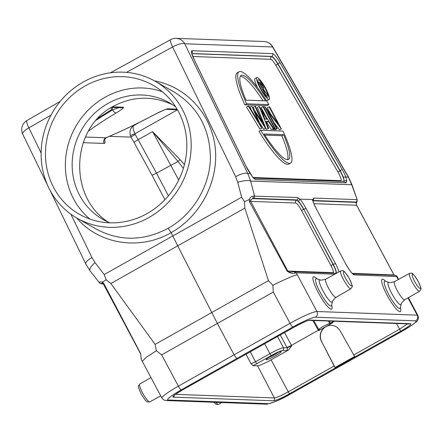 <?xml version="1.0" encoding="UTF-8"?>
<svg xmlns="http://www.w3.org/2000/svg" width="443" height="443" viewBox="0 0 443 443"><rect width="100%" height="100%" fill="white"/><g stroke="black" fill="none" stroke-linecap="round" stroke-linejoin="round"><path stroke-width="0.66" d="M183.38 168.351L178.014 161.44L180.03 159.563L152.553 131.61L178.025 161.435M178.717 180.041L152.553 131.61L138.172 139.7L156.501 173.152L178.014 161.44M284.556 332.521L291.422 345.379L318.312 330.245L312.791 320.472M332.184 321.175L332.687 322.155L334.299 321.253M250.223 173.562L247.764 173.473L250.649 181.071L254.531 195.933A2.099 2.043 92.1 0 1 253.656 198.348L296.96 199.909A2.099 2.043 92.1 0 0 297.84 197.495L299.756 199.245L298.532 201.443A10.383 1.977 -119.4 0 1 303.815 209.284L305.98 208.343L335.429 263.496A12.482 2.376 -119.4 0 1 338.934 271.924M290.386 272.157L288.554 271.764L287.778 271.038L332.953 272.672A8.279 1.573 60.6 0 0 330.91 265.484L301.461 210.331L303.621 209.389A10.372 1.971 60.6 0 0 296.478 200.214L296.96 199.909L298.532 201.443M250.55 200.314L250.699 201.382L287.778 271.038L287.175 271.227L249.47 201.781L249.187 199.555L244.42 201.692L244.841 208.127L177.704 245.821L217.375 323.468L273.331 292.053L290.027 323.324A4.197 0.764 60.7 0 0 292.884 327.05L236.961 358.442C236.28 358.199 235.316 356.964 234.07 354.732L217.375 323.468L161.673 354.887L156.379 350.734L155.105 344.388L268.452 280.607L244.841 208.127M301.461 210.331A8.279 1.573 60.6 0 0 295.758 203.01L250.699 201.382A2.099 0.299 152.2 0 0 249.47 201.781M293.283 271.814A2.099 1.966 81.2 0 1 295.293 272.899C293.62 274.134 290.913 273.575 287.175 271.227M295.293 272.899L296.251 272.81L297.308 274.743C293.476 275.579 285.331 279.09 272.86 285.275M299.756 199.245L299.806 199.106A12.482 2.376 -119.4 0 1 305.98 208.343M343.447 177.488L343.945 180.151A10.372 1.971 60.6 0 0 339.947 170.804L277.805 63.98A10.372 1.971 60.6 0 0 271.62 56.532L191.88 53.653M253.689 178.158L344.205 181.431L346.049 182.809L346.808 180.954L345.867 177.067A12.482 2.376 -119.4 0 0 342.107 169.403L337.976 172.089L275.834 65.271L279.965 62.585L342.107 169.403M345.883 177.111L343.391 177.067M343.419 177.505L343.281 177.117A10.383 1.977 -119.4 0 0 340.135 170.693L277.994 63.875A10.383 1.977 -119.4 0 0 271.803 56.416L271.62 56.532A2.099 2.043 -87.9 0 0 270.9 59.329L192.81 56.505M343.469 181.536L343.94 180.157M245.92 166.147A2.099 0.62 154.1 0 0 245.904 166.02A2.099 0.62 154.1 0 0 245.815 165.926A12.482 2.376 -119.4 0 0 250.251 173.612L252.975 177.56L255.185 179.526L346.049 182.809M287.418 159.718A48.248 9.181 60.6 0 0 281.831 135.713L264.759 135.093M283.625 134.7L264.045 133.996A48.248 9.181 -119.4 0 0 288.465 159.48A48.248 9.181 -119.4 0 0 283.625 134.7L281.831 135.713M260.755 130.27A52.44 9.979 60.6 0 0 290.525 163.135A52.44 9.979 60.6 0 0 282.994 131.073L260.755 130.27L258.961 131.278A52.44 9.979 -119.4 0 0 288.731 164.148L290.525 163.135M263.502 106.569L275.28 128.631L274.71 128.608L262.932 106.547L263.502 106.569M275.28 128.631L273.486 129.638L272.689 129.19M274.71 128.608L272.916 129.622M262.932 106.547L261.132 107.56L266.193 117.035M281.294 128.847L269.643 106.791L269.073 106.769L278.198 123.857L264.859 106.619L276.637 128.68L277.207 128.703L268.109 111.658L281.294 128.847L279.5 129.86L273.995 122.683M264.859 106.619L263.834 107.195M269.073 106.769L267.279 107.782L270.512 113.84M281.427 128.852L279.5 129.86M277.207 128.703L275.413 129.71L274.843 129.688L274.51 129.063M276.637 128.68L274.843 129.688M261.652 111.06L266.991 119.178L264.92 119.101L261.652 111.06M273.148 128.553L268.48 121.448L265.839 121.354L268.696 128.392L266.271 129.378L257.35 107.422L259.216 106.414L273.78 128.575L271.354 129.561L266.686 122.462L266.282 122.445M259.144 106.409L268.065 128.37M273.78 128.575L271.354 129.561M268.48 121.448L266.686 122.462M268.696 128.392L266.271 129.378M265.495 128.276L255.5 106.281L254.908 106.259L262.184 122.146L251.857 106.148L258.618 122.024L248.877 106.038L248.279 106.021L261.763 128.143L254.758 111.525L265.495 128.276L263.701 129.284L259.587 122.866M251.857 106.148L250.062 107.156L251.231 109.908M254.908 106.259L253.114 107.267L254.282 109.814M265.567 128.282L263.701 129.284M261.835 128.143L259.969 129.151L246.485 107.029L248.279 106.021M261.763 128.143L259.969 129.151M263.059 100.782A48.248 9.181 60.6 0 0 240.394 76.157M245.981 100.168A48.248 9.181 -119.4 0 1 241.142 75.388A48.248 9.181 -119.4 0 1 265.562 100.871L245.981 100.168M268.857 104.598A52.44 9.979 60.6 0 0 239.087 71.733A52.44 9.979 60.6 0 0 246.618 103.795L268.857 104.598L267.063 105.606L244.824 104.803L246.618 103.795M244.824 104.803A52.44 9.979 -119.4 0 1 237.293 72.741L239.087 71.733M262.367 85.698L260.39 83.55L259.775 83.528L262.068 87.819L262.671 87.858C263.269 88.107 263.17 87.387 262.367 85.698L261.27 86.319M263.369 89.159L267.738 95.145L262.771 89.137L265.65 95.068L258.778 82.199L259.454 82.221A26.945 5.128 60.6 0 1 260.174 82.381A3.677 0.698 60.6 0 1 262.66 85.715C263.895 88.201 264.133 89.353 263.369 89.159L263.419 89.226M267.738 95.145L265.994 96.12M267.378 95.129L265.861 95.981M265.944 95.079L265.357 95.411M265.65 95.068L265.257 95.289M258.778 82.199L258.208 82.52M258.607 82.293A10.067 1.916 60.6 0 0 257.97 81.628M266.298 96.424A10.067 1.916 60.6 0 0 266.193 96.009M265.263 88.6A10.067 1.916 -119.4 0 1 267.971 97.294A10.067 1.916 -119.4 0 1 261.359 89.464A10.067 1.916 -119.4 0 1 258.092 79.746A10.067 1.916 -119.4 0 1 265.263 88.6M265.817 88.622A12.587 2.398 60.6 0 0 256.857 77.553A12.587 2.398 60.6 0 0 260.944 89.696A12.587 2.398 60.6 0 0 269.206 99.492A12.587 2.398 60.6 0 0 265.817 88.622M269.206 99.492L267.411 100.5A12.587 2.398 -119.4 0 1 265.994 100.007M257.588 87.764A12.587 2.398 -119.4 0 1 255.063 78.561L256.857 77.553M348.392 176.884A10.488 0.77 149.8 0 1 348.303 177.106L272.589 46.952A10.488 0.77 -30.2 0 0 272.678 46.731L348.392 176.884L351.858 184.415L357.202 199.715M250.09 173.368L250.278 173.656M244.42 201.692L241.64 197.218L237.758 182.35A10.488 2.68 -14.6 0 1 250.649 181.071L351.72 184.72L348.303 177.106L345.839 177.017M357.08 201.476L357.191 199.688L351.72 184.72A10.488 1.157 -19.2 0 0 351.853 184.399M345.734 263.95L316.241 208.714L345.695 263.867A12.482 2.376 -119.4 0 0 354.295 274.904L397.105 276.576A2.099 2.082 -54.9 0 0 396.446 275.834M394.187 275.325L356.593 205.209L356.294 203.492M352.833 273.829L394.835 275.347L396.468 275.845L397.105 276.576M356.626 205.27L313.915 203.664M357.086 201.465A2.099 2.049 24.8 0 1 356.25 202.373L356.205 203.642M312.985 200.812L356.25 202.373L356.045 202.047A2.099 2.043 -87.9 0 0 356.925 199.632L313.622 198.065A2.099 2.043 -87.9 0 1 312.896 200.374M316.285 208.797L316.302 208.736C314.248 204.76 313.101 201.914 312.869 200.186L312.741 199.715L313.622 198.065M316.241 208.714A12.482 2.376 -119.4 0 1 312.603 199.566L312.741 199.715M312.603 199.566L299.806 199.106M297.84 197.495L253.031 196.116A2.099 1.772 70.2 0 1 252.488 198.625L250.55 200.302L249.182 199.549C250.173 197.44 251.452 196.293 253.031 196.116M268.452 280.607L272.838 285.292M154.469 80.864C186.409 86.623 211.577 114.277 215.215 147.608C218.914 180.927 200.668 216.156 171.175 232.63L177.704 245.821L110.872 283.52L155.111 344.388M103.13 283.67L102.095 283.631A2.099 2.043 92.1 0 1 101.131 283.841L103.33 283.919M90.001 270.762A10.488 3.45 -37.4 0 1 95.068 262.644L104.194 274.566L241.64 197.218M95.068 262.644L91.922 257.538A10.488 3.107 154.1 0 0 85.759 263.867M155.111 81.219L174.398 92.188C198.542 107.4 210.536 129.96 210.381 159.862C209.068 187.71 192.417 214.683 168.141 228.295C143.704 241.18 119.809 241.485 96.463 229.208L77.187 218.249A78.815 73.765 -60.4 0 0 180.273 186.198A78.815 73.765 -60.4 0 0 155.111 81.219A78.815 73.765 -60.4 0 0 83.245 82.033A78.815 73.765 -60.4 0 0 41.193 150.581A78.815 73.765 -60.4 0 0 77.187 218.249M76.661 217.945C99.071 244.481 139.927 250.827 171.175 232.63L168.141 228.295M26.923 120.546A10.488 10.488 0 0 0 22.748 134.207A10.488 3.107 -25.9 0 1 28.889 127.839A10.488 2.06 -119.9 0 1 26.945 120.535L60.198 101.397M103.535 284.196A2.099 0.299 -27.8 0 1 103.474 284.168A2.099 0.299 -27.8 0 1 103.939 283.675L140.68 353.664L141.35 359.522M110.872 283.52L106.154 279.766L102.449 282.13L102.566 283.215L101.918 283.354L102.566 283.215L103.479 284.168L140.608 353.857M102.826 283.387L101.918 283.354A2.099 2.054 -146.4 0 1 99.315 282.612C99.537 281.787 100.578 281.626 102.444 282.13L103.939 283.675M99.315 282.612L90.029 270.8L85.781 263.906L49.433 189.117M106.148 279.766L104.194 274.566M110.39 72.813L170.699 39.637A10.488 1.933 61.2 0 0 172.62 46.958A10.488 3.107 -25.9 0 1 184.731 43.779L247.764 173.473A10.488 3.107 154.1 0 0 235.654 176.652L237.758 182.35M142.33 361.372L146.068 357.423L156.379 350.734M272.833 285.275L273.331 292.053M394.857 275.347A2.099 2.043 -87.9 0 1 396.551 276.432L397.559 278.365L398.301 278.802L397.205 276.687M346.913 362.319L402.421 331.01A20.976 2.381 151.9 0 0 415.562 320.832L315.316 317.21A20.976 2.381 151.9 0 0 292.884 327.05M334.155 366.007L321.457 341.32A10.909 10.649 90.1 0 1 325.755 326.674L332.931 322.637L330.672 323.628L329.747 323.595A6.291 0.714 151.9 0 0 323.49 326.286A6.291 0.714 151.9 0 0 318.816 329.586A6.291 0.714 151.9 0 0 318.988 329.653L319.962 329.708L318.578 330.716L325.755 326.674A10.909 10.649 90.1 0 1 340.124 330.816L354.644 356.493L335.096 367.491L334.155 366.007L288.266 391.828L271.105 359.821L288.659 349.942L286.339 350.69A2.099 2.043 -87.9 0 0 287.164 347.855L283.448 347.722C281.111 348.037 276.593 350.025 269.892 353.68L264.659 343.718M335.096 367.491L321.457 341.32M83.062 142.679L104.171 143.443A4.197 4.092 -87.9 0 1 105.816 137.779L106.564 137.518C121.039 131.444 137.197 123.724 155.033 114.355C162.415 110.689 166.131 109.006 166.191 109.316L165.721 109.338M166.114 109.332A4.197 4.092 -87.9 0 0 167.836 108.823C165.532 109.216 161.269 111.049 155.044 114.322A90.416 10.255 151.9 0 1 105.816 137.779L85.316 137.037M112.417 106.818L123.32 107.217A4.197 4.092 92.1 0 1 121.21 107.732L111.475 107.378M112.694 107.422A8.389 2.459 -61.3 0 1 111.935 109.51A8.389 3.572 -121.2 0 0 110.833 107.771M118.918 107.649L112.577 109.892L111.935 109.51A94.641 10.737 -28.1 0 0 97.953 118.253M96.164 120.208A94.603 10.732 151.9 0 1 112.577 109.892A4.197 1.766 58.9 0 0 116.21 112.915A90.416 10.255 151.9 0 0 88.257 131.283M177.471 109.809L134.871 133.78L135.198 134.484A4.197 0.316 -29.7 0 0 131.05 137.136L130.436 135.73A4.197 0.454 -19.6 0 1 134.871 133.78C133.133 129.799 132.64 127.13 133.393 125.773C130.292 128.16 129.306 131.482 130.436 135.73M330.987 325.328A10.909 10.649 -89.9 0 0 321.64 341.32M280.269 334.936L286.903 347.367A4.197 0.432 152.3 0 0 291.422 345.379L291.677 345.872L288.659 349.942M250.301 351.797L255.533 361.759A2.099 0.399 -119.4 0 0 256.973 363.598L253.008 365.613L251.015 363.747L246.009 354.217M253.008 365.613L257.549 365.78A12.587 1.429 151.9 0 0 271.105 359.821M172.46 104.675C152.442 95.516 132.701 96.076 113.236 106.353C71.007 128.027 67.94 196.183 108.037 222.015M109.942 222.823A67.126 62.823 119.6 0 1 102.876 219.407A67.126 62.823 119.6 0 1 72.22 161.778A67.126 62.823 119.6 0 1 108.031 103.396A67.126 62.823 119.6 0 1 169.237 102.704A67.126 62.823 119.6 0 1 175.788 107.034M162.31 91.729A74.258 69.501 -60.4 0 0 105.057 97.266A74.258 69.501 -60.4 0 0 89.896 219.064M85.145 85.948A74.258 69.501 -60.4 0 0 45.529 150.531A74.258 69.501 -60.4 0 0 79.441 214.285A74.258 69.501 -60.4 0 0 176.563 184.089A74.258 69.501 -60.4 0 0 152.857 85.183A74.258 69.501 -60.4 0 0 85.145 85.948M164.896 199.738L151.982 175.14A4.197 0.432 -27.7 0 0 156.501 173.152L168.406 195.828M256.973 363.598L271.326 355.519A2.099 0.399 -119.4 0 1 269.892 353.68L255.533 361.759L251.015 363.747M277.539 336.475L283.448 347.722A2.099 2.043 92.1 0 1 282.623 350.557C280.674 350.812 276.908 352.462 271.326 355.519M180.019 159.552L184.443 164.569M330.672 323.628L330.423 323.135L332.687 322.155L332.931 322.637M330.423 323.135L329.359 321.075M336.542 273.242L294.529 271.72A2.099 2.043 92.1 0 1 296.251 272.81L334.797 274.2M332.953 272.672A2.099 2.043 -87.9 0 0 333.28 273.121M336.076 273.226A10.372 1.971 60.6 0 0 333.075 264.543L330.91 265.484M335.429 263.496L333.075 264.543L303.815 209.284L333.263 264.438A10.383 1.977 -119.4 0 1 336.226 273.231M253.656 198.348L252.488 198.625L296.478 200.214A2.099 2.043 -87.4 0 0 295.758 203.01M275.834 65.271A8.279 1.573 60.6 0 0 270.9 59.329M191.852 53.531L271.803 56.416A2.099 2.043 92.1 0 0 272.523 53.625A12.482 2.376 -119.4 0 1 279.965 62.585M272.523 53.625L192.063 50.718A2.099 2.043 -87.9 0 1 191.78 53.138M245.815 165.926L194.084 59.484A12.482 2.376 -119.4 0 1 192.063 50.718M344.012 180.124L346.808 180.954M341.354 181.325A2.099 2.043 -87.9 0 1 340.783 180.655L253.058 177.488M253.451 178.175L253.761 178.23M253.789 178.241L255.185 179.526M191.614 53.033L194.172 59.572L245.904 166.02L252.975 177.56M260.39 83.55L259.925 83.81M340.783 180.655A8.279 1.573 60.6 0 0 337.976 172.089M272.678 46.731A10.488 10.488 0 0 0 263.989 41.52A10.488 10.228 92.1 0 1 272.589 46.952L184.731 43.779A10.488 10.228 -87.9 0 0 176.137 38.347A10.488 10.488 0 0 0 170.721 39.626M312.919 200.485L356.045 202.047M352.578 273.818L352.933 273.89C351.316 272.81 348.923 269.477 345.75 263.89L345.695 263.867M354.295 274.904A2.099 2.043 -87.9 0 0 352.872 273.852M393.96 274.959L352.279 273.37M126.421 72.375L172.62 46.958L235.654 176.652M51.006 115.114L28.889 127.839L41.121 153.012M91.922 257.538L70.847 214.168M140.68 353.664L141.251 359.406M101.918 283.354L102.095 283.631M213.753 402.266L216.212 404.409L218.56 404.37A10.25 1.949 -119.4 0 1 215.807 402.338M149.823 401.89A10.25 1.949 -119.4 0 1 142.53 392.875A10.25 1.949 -119.4 0 1 139.767 384.02C138.415 387.165 136.749 383.549 141.156 393.866C146.6 402.947 146.677 401.081 147.475 401.923L149.823 401.89L160.737 395.87M166.036 400.538A4.197 4.092 -87.9 0 0 168.152 400.023L268.397 403.645A4.197 4.092 92.1 0 1 266.282 404.16L166.036 400.538L163.805 399.968L161.928 398.102A25.173 2.857 151.9 0 1 178.368 386.152L161.673 354.887M236.961 358.442L181.292 389.846A4.197 0.836 -119.4 0 1 178.368 386.152L290.027 323.324A25.173 2.857 151.9 0 1 316.944 311.512L297.308 274.743M181.292 389.846A20.976 2.381 151.9 0 0 168.152 400.023M315.316 317.21A4.197 4.092 -87.9 0 0 316.944 311.512L417.19 315.134A4.197 4.092 92.1 0 1 415.562 320.832M349.416 278.885A8.151 1.55 60.6 0 0 343.408 272.6A8.151 1.55 60.6 0 0 350.014 284.976A8.151 1.55 60.6 0 0 349.416 278.885M340.811 270.889A10.25 1.949 60.6 0 0 343.563 279.738A10.25 1.949 60.6 0 0 350.867 288.753C352.218 285.608 353.879 289.229 349.477 278.907C342.915 268.663 343.497 270.717 340.811 270.889L325.76 279.184C321.851 280.209 319.957 280.43 320.067 279.843A12.858 2.448 60.6 0 0 322.997 290.968A12.858 2.448 60.6 0 0 332.444 301.833C331.885 301.633 333.058 300.121 335.96 297.314A10.405 1.982 -119.4 0 1 328.551 288.166A10.405 1.982 -119.4 0 1 325.76 279.184M332.444 301.833L331.525 305.382A15.555 2.957 -119.4 0 1 320.095 292.242A15.555 2.957 -119.4 0 1 316.557 278.791L316.38 278.747M331.63 304.961A18.517 3.522 -119.4 0 1 326.292 305.055A18.517 3.522 -119.4 0 1 314.126 283.431A18.517 3.522 -119.4 0 1 316.972 278.913M418.153 281.371A8.151 1.55 60.6 0 0 412.145 275.086A8.151 1.55 60.6 0 0 418.751 287.463A8.151 1.55 60.6 0 0 418.153 281.371M409.548 273.37A10.25 1.949 60.6 0 0 412.3 282.224A10.25 1.949 60.6 0 0 419.599 291.239C420.955 288.094 422.616 291.71 418.209 281.394C411.647 271.149 412.234 273.198 409.548 273.37L394.491 281.665C390.588 282.689 388.694 282.911 388.804 282.329A12.858 2.448 60.6 0 0 391.734 293.454A12.858 2.448 60.6 0 0 401.181 304.319C400.622 304.114 401.795 302.608 404.697 299.8A10.405 1.982 -119.4 0 1 397.288 290.652A10.405 1.982 -119.4 0 1 394.491 281.665M401.181 304.319L400.256 307.868A15.555 2.957 -119.4 0 1 388.832 294.728A15.555 2.957 -119.4 0 1 385.294 281.272L385.117 281.233M400.367 307.448A18.517 3.522 -119.4 0 1 395.029 307.542A18.517 3.522 -119.4 0 1 382.857 285.912A18.517 3.522 -119.4 0 1 385.709 281.399M397.559 278.365L398.224 279.611M407.992 297.906L417.19 315.134A25.173 2.857 151.9 0 1 417.86 315.399C418.945 318.279 418.258 320.555 415.794 322.227L411.835 325.262L402.521 330.987A4.197 0.836 60.6 0 0 402.587 330.915M402.421 331.01A4.197 0.836 60.6 0 0 402.521 330.987L290.918 393.788A4.197 0.764 -119.3 0 1 290.829 393.805L346.753 362.413M290.985 393.716A4.197 0.764 -119.3 0 1 290.918 393.788C281.427 399.398 273.215 402.859 266.282 404.16M268.397 403.645A20.976 2.381 151.9 0 0 290.829 393.805M407.554 323.899L399.536 329.21A2.099 0.399 60.6 0 0 400.976 331.054A15.001 1.7 -28.1 0 0 410.489 323.711A2.099 2.043 92.1 0 1 409.432 323.966L309.131 320.344A2.099 2.043 -87.9 0 0 310.166 320.084A15.001 1.7 -28.1 0 0 294.014 327.189A2.099 0.399 60.6 0 0 294.058 327.178L182.787 389.79A2.099 0.399 -119.4 0 1 182.743 389.801A15.001 1.7 -28.1 0 0 173.224 397.144A2.099 2.043 -87.9 0 0 174.293 395.289M396.474 323.501L399.536 329.21L353.647 355.037M289.7 393.666A2.099 0.399 -119.4 0 1 288.266 391.828C281.399 395.593 276.764 397.631 274.367 397.941A2.099 2.043 92.1 0 1 273.547 400.771A15.001 1.7 -28.1 0 0 289.7 393.666L400.976 331.054M182.821 389.757A2.099 0.399 -119.4 0 1 182.787 389.79C175.976 393.971 172.947 395.992 173.706 395.859L173.828 395.605M294.014 327.189L182.743 389.801M177.095 109.155L167.836 108.823M123.32 107.217C124.034 107.721 121.659 109.62 116.21 112.915M104.171 143.443L104.62 143.355L105.141 142.197L104.637 139.589M135.198 134.484L138.172 139.7A4.197 0.316 150.3 0 0 134.03 142.353L131.05 137.136L109.332 136.35M139.838 122.141L133.393 125.773L132.518 125.74M410.489 323.711L310.166 320.084M173.224 397.144L273.547 400.771M329.747 323.595L328.44 321.042M318.578 330.716L318.312 330.245L319.231 329.664M151.982 175.14L134.03 142.353M282.623 350.557L286.339 350.69M286.903 347.367L287.164 347.855L291.677 345.872M278.293 352.312A7.343 0.831 -28.1 0 1 274.677 354.572A7.343 0.831 -28.1 0 1 268.308 357.645M271.736 355.546A8.6 0.975 -28.1 0 1 280.962 352.063A8.6 0.975 -28.1 0 1 268.22 359.234A8.6 0.975 -28.1 0 1 271.736 355.546M257.549 365.78L274.367 397.941L175.472 394.364M294.529 271.72L290.309 272.157M253.357 178.147L253.817 178.258L252.759 177.1M263.989 41.52L176.137 38.347M356.299 203.487L356.643 205.22L394.237 275.325M356.299 203.492L357.069 201.449M312.481 200.552L312.952 200.042L312.88 200.518M22.748 134.207L48.032 186.232M101.131 283.841L99.332 282.95M102.206 283.127L102.483 283.188M218.56 404.37L221.854 402.554M139.767 384.02L150.974 377.586M141.245 359.4L161.928 398.102M350.867 288.753L335.96 297.314M320.067 279.843L316.557 278.791M419.599 291.239L404.697 299.8M388.804 282.329L385.294 281.272M398.312 278.797L398.634 279.389M408.396 297.674L417.86 315.399M166.047 109.349L177.444 109.764M106.564 137.518C104.758 139.135 104.088 140.005 104.548 140.115L104.343 139.18M309.109 320.339L309.136 320.339C306.993 320.654 301.971 322.936 294.058 327.178M318.816 329.586L313.76 320.51M266.647 358.852L271.764 355.541C276.343 353.088 279.217 351.786 280.38 351.626L280.22 351.604"/></g></svg>
